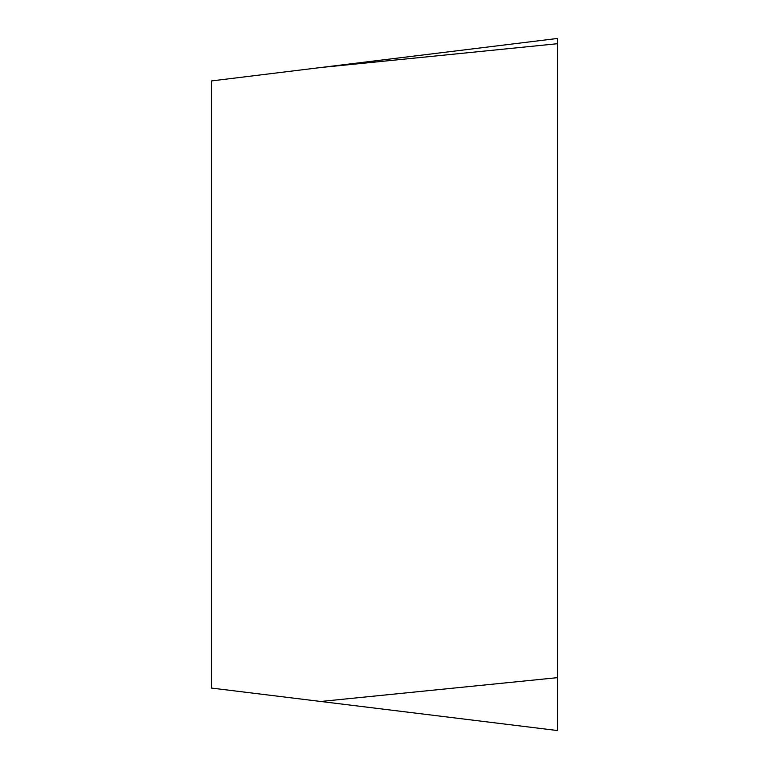 <?xml version="1.0" encoding="UTF-8"?>
<svg xmlns="http://www.w3.org/2000/svg" width="769" height="769" viewBox="0 0 769 769"><rect width="100%" height="100%" fill="white"/><g stroke="black" fill="none" stroke-linecap="round" stroke-linejoin="round"><path stroke-width="1.15" d="M557.525 677.652L557.525 38.45L557.525 730.55L557.525 677.652L320.692 701.472L557.525 730.55M557.525 43.708L320.692 67.528L557.525 38.45M320.692 67.528L211.475 80.937L211.475 688.063L320.692 701.472"/></g></svg>
